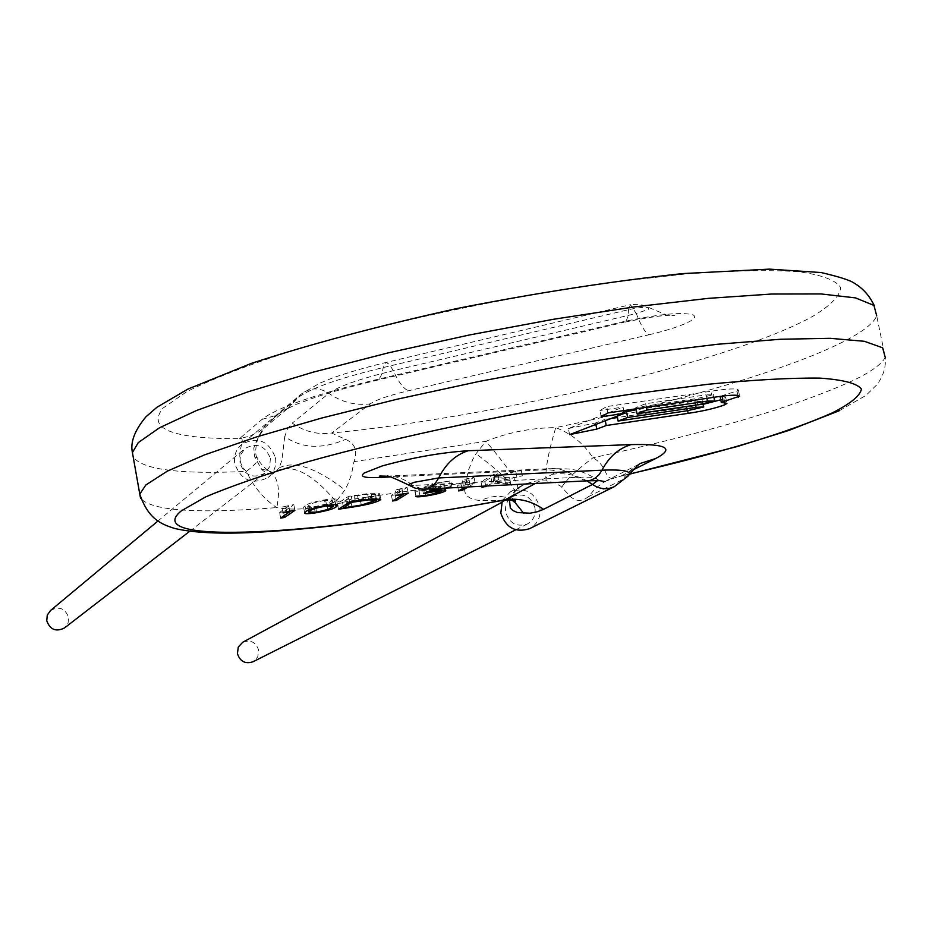 <?xml version="1.0" encoding="UTF-8"?>
<svg xmlns="http://www.w3.org/2000/svg" width="932" height="932" viewBox="0 0 932 932"><rect width="100%" height="100%" fill="white"/><g stroke="black" fill="none" stroke-linecap="round" stroke-linejoin="round"><path stroke-width="0.7" stroke-dasharray="4.66 3.5" d="M242.809 642.206C250.615 639.503 255.881 642.16 258.642 650.175L257.721 656.967L252.98 661.778M534.956 507.8C535.935 515.07 533.407 520.464 527.372 523.982C516.759 527.326 509.536 523.446 505.703 512.344C504.748 505.26 507.148 499.936 512.926 496.372C523.656 492.713 530.995 496.523 534.956 507.8M50.514 610.518C59.042 605.963 65.077 608.235 68.618 617.357L68.048 623.217L64.553 627.912M270.397 458.474L269.674 466.722L264.851 473.281C253.073 479.083 244.743 475.646 239.862 462.959L240.491 454.979L244.976 448.513C256.848 442.246 265.317 445.566 270.397 458.474M284.714 436.607L281.918 460.303L279.192 467.922L276 471.441C270.851 474.551 266.051 473.817 261.601 469.25L254.704 456.96L253.784 448.071C260.028 431.341 266.878 421.194 274.346 417.618L265.655 426.996L258.945 431.772L249.601 436.153L239.512 438.646C248.378 436.199 231.159 458.16 246.421 471.382C253.83 487.156 263.954 499.226 276.781 507.602C296.458 510.829 316.239 508.837 336.103 501.649L344.933 489.894L347.764 484.407L351.422 474.574L354.009 461.655C357.853 450.762 355.034 443.352 345.562 439.403L331.675 433.054C317.509 434.895 304.356 431.586 292.229 423.128L287.499 428.895L284.714 436.607C301.828 448.49 322.111 449.422 345.562 439.403M275.464 457.728C276.629 465.849 274.148 472.454 267.985 477.557C252.304 485.188 241.225 480.574 234.759 463.717C233.629 456.004 235.878 449.608 241.493 444.529C257.325 436.071 268.649 440.475 275.464 457.728M502.336 500.461L510.375 491.851C524.693 486.912 534.502 491.968 539.814 507.043C541.119 516.782 537.717 523.982 529.621 528.665M509.489 499.82L513.381 492.515L517.365 488.554L525.415 483.848L535.888 481.017L546.175 480.877L554.365 482.683L560.808 486.259L567.169 493.005C573.751 501.439 580.822 502.663 588.36 496.698L595.583 488.263L604.449 481.739M605.008 481.425L616.868 477.091C603.353 483.067 609.342 466.478 592.927 457.822C583.851 443.69 571.456 433.625 555.74 427.625C531.624 427.788 508.359 432.343 485.945 441.29L475.984 453.744L472.804 459.429L468.703 469.518L465.755 482.636C461.992 493.506 466.967 499.482 480.679 500.566L502.965 500.333M444.797 488.147L451.787 486.516L439.182 488.426M468.237 486.935L475.122 482.962L463.262 485.327L469.914 484.314L465.126 487.098M487.226 485.968L492.096 483.207L505.505 483.743L510.561 482.974L495.276 482.345L522.304 475.786L493.878 482.193L498.9 479.351L495.032 479.933L484.151 486.12M511.901 499.995C502.896 494.985 492.48 495.172 480.679 500.566M588.36 496.698L622.028 479.898L630.405 470.345L640.808 463.286L606.616 480.574L616.856 477.079L629.415 474.213M276.676 470.893C292.73 463.553 312.546 473.805 336.103 501.649L465.755 482.636M279.192 467.922C293.836 460.257 315.75 467.573 344.933 489.894M261.601 469.25L267.752 470.392C277.736 475.483 280.742 487.89 276.781 507.602C197.246 513.998 151.834 510.887 140.569 498.305M254.704 456.96L257.407 457.845C259.131 459.977 255.473 464.486 246.421 471.382C180.237 474.539 142.503 469.74 133.206 456.995M517.365 488.554L517.738 488.415C518.74 483.254 508.138 467.538 485.945 441.29L354.009 461.655M513.381 492.515L514.382 492.049C515.384 486.446 502.581 473.677 475.984 453.744M546.175 480.877C544.824 471.289 548.004 453.546 555.74 427.625C676.539 402.356 791.128 368.921 845.382 340.669C863.114 331.454 873.564 323.206 876.732 315.936L874.356 305.789M561.786 487.145C566.272 479.817 576.652 470.043 592.927 457.822C709.543 432.203 796.394 406.364 853.479 380.314C871.35 371.647 881.928 363.981 885.225 357.329L876.732 315.936M482.03 487.331L480.97 481.786L493.96 474.306L497.828 473.724L492.818 476.59L521.233 470.171L494.216 476.753L509.501 477.44L504.445 478.209L491.036 477.615L484.791 481.203L480.97 481.786M495.032 479.933L493.96 474.306M485.7 486.038L484.791 481.203M492.096 483.207L491.036 477.615M505.505 483.743L504.445 478.209M510.561 482.974L509.501 477.44M495.276 482.345L494.216 476.753M522.304 475.786L521.233 470.171M516.806 476.625L515.734 471.01M493.878 482.193L492.818 476.59M498.9 479.351L497.828 473.724M463.262 485.327L462.202 479.7L474.05 477.324L461.317 484.768L457.495 485.351L468.854 478.687L462.202 479.7M467.118 484.186L466.047 478.535M469.914 484.314L468.854 478.687M458.544 490.919L457.495 485.351M462.097 488.857L461.317 484.768M475.122 482.962L474.05 477.324M433.951 489.23L432.891 483.568L450.727 480.865L434.673 483.871L429.104 486.178L434.44 485.269C441.081 484.291 444.494 484.209 444.68 484.99L443.982 485.619C440.603 487.331 434.172 488.95 424.689 490.488C418.118 491.432 414.822 491.502 414.787 490.675L426.157 489.696L440.172 486.178L432.471 486.131L422.324 487.96L432.891 483.568M451.787 486.516L450.727 480.865M423.373 493.576L422.324 487.96M433.438 491.222L432.471 486.131M441.22 491.781L440.172 486.178M427.205 495.288L426.157 489.696M418.806 489.894L419.843 495.44L418.829 489.836M415.998 496.022L414.95 490.418M425.633 495.509L424.689 490.488M444.832 490.127L443.982 485.619M435.5 490.896L434.44 485.269M429.978 490.861L429.104 486.178M435.628 488.974L434.673 483.871M450.494 487.273L449.434 481.634M396.333 495.521L395.273 489.848L407.156 487.471L395.319 494.81L391.44 495.405L401.995 488.822L395.273 489.848M400.119 494.379L399.059 488.694M402.95 493.937L401.995 488.822M392.488 500.997L391.44 495.405M396.065 498.795L395.319 494.81M408.216 493.145L407.156 487.471M350.968 501.556L337.477 503.606L348.521 496.36L371.006 493.156L379.697 493.715L378.718 494.647C374.186 497.117 364.936 499.412 350.968 501.556L351.912 506.635M338.514 509.233L337.477 503.606M379.452 498.608L378.718 494.647M372.066 498.841L371.006 493.156M349.57 502.068L348.521 496.36M352.284 501.649L351.329 496.511L342.51 502.278L360.253 499.447L375.561 494.519L367.639 494.193L351.329 496.511M343.232 506.181L342.51 502.278M361.29 505.062L360.253 499.447M375.852 500.892L374.804 495.242M368.583 499.261L367.639 494.193M306.162 511.447L305.113 505.761C306.826 503.909 313.641 501.882 325.559 499.692C333.318 498.643 336.988 498.667 336.568 499.773L335.066 501.206C333.027 503.105 326.107 505.121 314.282 507.276C306.849 508.301 303.284 508.29 303.611 507.253L305.113 505.761M315.214 512.355L314.282 507.276M335.695 504.643L335.066 501.206M326.608 505.412L325.559 499.692M324.581 500.426C315.389 502.162 310.216 503.746 309.086 505.156L307.711 506.472L315.505 506.53L326.736 503.874L332.375 500.589L324.581 500.426L325.524 505.587M316.531 512.169L315.505 506.53M327.784 509.524L326.736 503.874M332.165 507.474L331.128 501.812M282.955 512.775L281.918 507.043L293.848 504.643L283.549 511.808L279.6 512.414L288.78 505.994L281.918 507.043M286.637 511.633L285.6 505.901M289.724 511.167L288.78 505.994M280.637 518.064L279.6 512.414M284.237 515.582L283.549 511.808M294.896 510.387L293.848 504.643M722.044 396.205L725.667 397.195L720.762 399.805M737.829 395.191L737.002 391.021L721.951 395.727M712.304 397.545L711.046 391.242C727.321 388.691 736.431 388.26 738.365 389.949L737.002 391.021M607.944 412.946L606.709 406.585L711.046 391.242M601.198 416.802L599.975 410.488L606.709 406.585M623.764 410.604L623.077 407.086L599.975 410.488M569.58 434.638L568.404 428.522L623.077 407.086M595.874 424.421L595.595 422.965L568.404 428.522M605.299 420.763L605.031 419.365L595.595 422.965M687.641 410.721L686.954 407.226L617.415 417.524M611.299 418.433L605.031 419.365M703.194 404.337L686.954 407.226M724.747 402.461L723.954 398.477M706.91 398.337L706.211 394.83L645.643 403.754L635.787 407.529L696.635 398.558L713.085 394.865L706.211 394.83M646.33 407.272L645.643 403.754M636.043 408.798L635.787 407.529M697.87 404.779L696.635 398.558M714.331 401.098L713.085 394.865M617.147 416.161L616.891 414.845L685.661 404.674L702.087 401.098L694.829 401.156L636.241 409.8M703.311 407.261L702.087 401.098M624.056 412.142L616.891 414.845M385.44 476.147C395.168 475.53 404.313 478.64 412.899 485.467L576.593 477.324C589.653 476.718 596.666 477.464 597.645 479.584L597.598 480.574M408.985 485.281L412.899 485.467L422.779 489.265M648.917 334.786C668.885 330.045 682.888 325.373 690.915 320.759L694.585 317.439L694.701 316.274L693.455 315.004C682.294 311.731 658.493 314.049 622.052 321.971L373.487 380.326C314.049 394.702 276.897 407.727 262.02 419.4L239.512 438.646C172.105 438.984 146.592 428.813 162.984 408.134L186.656 391.731C211.308 379.429 244.615 366.358 286.567 352.529C376.563 324.72 499.564 297.925 609.586 282.547L685.987 273.938C731.678 270.583 769.121 269.826 798.328 271.678C822.024 274.928 836.155 280.241 840.699 287.639C839.883 295.957 830.657 305.475 813.03 316.169C731.643 361.593 497.106 416.849 331.675 433.054L370.284 403.847C376.085 399.805 388.842 395.436 408.554 390.729L648.917 334.786C645.293 332.864 641.076 325.769 636.253 313.525L393.246 370.703C359.67 378.823 338.211 386.361 328.891 393.327L292.229 423.128M274.346 417.618L297.972 397.719C309.878 388.516 338.293 378.462 383.203 367.558L628.552 309.68C638.781 307.443 645.538 306.803 648.823 307.746L648.241 309.412L636.253 313.525L630.405 304.706L386.093 362.455L389.494 364.447L393.246 370.703C398.733 382.458 403.836 389.133 408.554 390.729M629.298 474.376L614.339 486.644M632.921 469.973L621.015 475.972L629.566 474.004M535.294 483.498L552.303 474.295C558.128 470.94 554.785 469.483 542.238 469.926L389.96 476.963M586.438 480.865L576.593 477.324C567.786 470.648 558.396 467.794 548.412 468.726C564.023 468.621 572.12 468.947 572.691 469.716C578.388 470.008 586.706 473.305 597.645 479.584L599.777 480.644M373.487 380.326L375.794 380.547C352.273 386.186 331.955 391.824 314.83 397.475L296.388 404.313L286.171 409.346L288.99 407.401L301.514 393.887C310.24 387.467 319.373 387.281 328.891 393.327C341.625 402.228 355.43 405.735 370.284 403.847M622.052 321.971L623.799 322.344L375.794 380.547C379.51 379.918 381.98 375.596 383.203 367.558L386.093 362.455C364.668 367.651 346.576 372.917 331.815 378.276L319.56 383.25L301.514 393.887L241.493 444.529M628.552 309.68L630.405 304.706L638.758 304.263L644.198 305.556L667.044 315.214L674.861 315.668C668.57 314.34 651.55 316.565 623.799 322.344C626.537 321.948 628.121 317.73 628.552 309.68M267.729 470.392C262.102 465.452 258.653 461.27 257.407 457.845C254.075 456.144 256.335 439.764 258.991 436.595C262.894 430.188 265.445 426.67 266.645 426.064L288.99 407.401L276.408 415.264L262.02 419.4M552.303 474.295C564.361 472.594 575.906 474.784 586.915 480.865M542.238 469.926L548.412 468.726L385.743 476.182M358.494 500.705L357.434 495.008M348.556 507.148L347.52 501.521M355.383 501.183L354.428 496.045M309.878 509.501L309.086 505.156M686.872 410.826L685.661 404.674M695.622 405.105L694.829 401.156M515.757 529.807L527.372 523.982M501.498 502.534L512.926 496.372M189.709 531.287L264.851 473.281M157.659 521.256L244.976 448.513M267.752 470.392C272.156 472.664 274.905 473.013 276 471.441L267.985 477.557M839.406 410.674L866.073 395.331L877.163 384.45C883.443 375.794 886.134 366.754 885.225 357.329M522.013 485.49L510.375 491.851M522.025 485.479L514.394 492.049L512.169 500.03M440.603 485.793L441.43 490.174M414.787 490.675L415.835 496.278M444.68 484.99L445.706 490.418M379.697 493.715L380.699 499.051M375.561 494.519L376.295 498.527M303.611 507.253L304.648 512.926M336.568 499.773L337.559 505.156M307.711 506.472L308.387 510.165M332.375 500.589L333.132 504.666M738.365 389.949L739.507 395.681M725.667 397.195L726.809 402.962M713.493 394.539L714.04 397.288M702.495 400.783L703.112 403.94"/><path stroke-width="1.4" d="M515.757 529.807L252.98 661.778C245.279 664.236 240.095 661.534 237.427 653.647L238.289 646.994L242.809 642.206L501.498 502.534M189.709 531.287L64.553 627.912C56.083 632.129 50.153 629.764 46.763 620.817L47.264 615.143L50.514 610.518L157.659 521.256M140.569 498.305L139.777 494.146C148.293 518.844 160.595 524.04 174.727 528.467C193.367 532.848 220.733 534.129 256.824 532.323C325.012 528.432 407.063 517.761 502.977 500.321L505.214 499.762C518.996 497.863 531.788 501.067 543.577 509.338L537.263 511.773L530.04 513.206L517.493 512.553L512.786 510.491L510.293 508.022L509.489 499.82M597.598 480.574L592.496 484.442C599.614 489.253 606.895 489.987 614.339 486.644L529.621 528.665C515.501 533.057 505.901 527.862 500.81 513.101L502.336 500.461M721.275 402.368L739.612 396.182C737.678 394.527 728.579 394.97 712.304 397.545L607.944 412.946L601.198 416.802L624.3 413.389L569.58 434.638L596.783 429.104L606.231 425.528L688.166 413.342C703.881 410.989 716.219 408.076 725.178 404.616L726.89 403.358L721.275 402.368L720.098 396.45M286.637 511.633L282.955 512.775L289.829 511.726L280.637 518.064L284.586 517.47L294.896 510.387L286.637 511.633M306.162 511.447L304.648 512.926C304.321 513.94 307.875 513.94 315.319 512.915C327.144 510.759 334.075 508.744 336.114 506.88L337.617 505.459C338.036 504.375 334.378 504.363 326.608 505.412C314.69 507.602 307.863 509.618 306.162 511.447M338.514 509.233L352.005 507.171C365.973 505.028 375.235 502.732 379.767 500.298L380.757 499.366L372.066 498.841L349.57 502.068L338.514 509.233M400.119 494.379L396.333 495.521L403.055 494.496L392.488 500.997L396.356 500.402L408.216 493.145L400.119 494.379M439.182 488.426L433.951 489.23L423.373 493.576L433.531 491.758L441.22 491.781L427.205 495.288L415.835 496.278C415.87 497.082 419.167 497.012 425.738 496.057C435.221 494.519 441.652 492.912 445.03 491.222L445.741 490.593C445.554 489.824 442.141 489.917 435.5 490.896L430.153 491.816L435.733 489.521L444.797 488.147M465.126 487.098L458.544 490.919L462.377 490.325L468.237 486.935M484.151 486.12L482.03 487.331L487.226 485.968M523.807 513.45L514.254 501.509L515.303 501.369C516.724 500.193 512.612 499.843 502.965 500.321M512.169 500.03L514.639 502.36L511.901 499.995M485.84 486.749L485.7 486.038M462.377 490.325L462.097 488.857M445.03 491.222L444.832 490.127M430.153 491.816L429.978 490.861M396.356 500.402L396.065 498.795M379.767 500.298L379.452 498.608M352.389 502.208L368.699 499.878L376.61 500.169L361.29 505.062L343.547 507.905L352.284 501.649M343.547 507.905L343.232 506.181M368.699 499.878L368.583 499.261M336.114 506.88L335.695 504.643M325.629 506.134L333.423 506.274L327.784 509.524L316.531 512.169L308.748 512.146L310.123 510.841C311.265 509.443 316.437 507.87 325.629 506.134L325.524 505.587M284.586 517.47L284.237 515.582M723.174 401.913L722.044 396.205M738.237 397.242L737.829 395.191M624.3 413.389L623.764 410.604M596.783 429.104L595.874 424.421M606.231 425.528L605.299 420.763M688.166 413.342L687.641 410.721M617.415 417.524L611.299 418.433M720.762 399.805L703.194 404.337M725.178 404.616L724.747 402.461M707.458 401.086L714.331 401.098L697.87 404.779L637.022 413.785L646.878 410.045L707.458 401.086L706.91 398.337M646.878 410.045L646.33 407.272M637.022 413.785L636.043 408.798M618.102 421.043L627.655 417.478L696.064 407.342L703.718 406.958L686.872 410.826L618.102 421.043L617.147 416.161M636.241 409.8L624.056 412.142M627.655 417.478L626.444 411.257M389.96 476.963L377.984 477.51L385.44 476.147M377.984 477.51C364.121 478.046 359.542 476.555 364.226 473.025L382.027 466C412.282 457.6 440.999 452.509 468.202 450.727L631.081 444.599C666.799 443.76 674.989 448.409 655.639 458.544L632.921 469.973M614.339 486.644L628.168 475.972C632.677 471.231 623.962 469.309 602.014 470.194L438.704 477.941L414.321 482.275L409.16 484.232L408.985 485.281M586.915 480.865L592.496 484.442L543.577 509.338M133.206 456.995L132.414 452.544L138.297 442.595L159.593 427.718L196.512 410.523L248.308 391.72L313.187 372.159L388.295 352.855L469.856 334.891L553.445 319.28L634.412 306.884L708.355 298.357L771.533 294.034L821.15 293.953L855.494 297.89L873.936 305.405L876.732 315.936M535.294 483.498L505.214 499.762C316.857 535.166 138.6 545.826 181.309 510.853L205.529 496.966C230.588 486.283 264.292 474.656 306.64 462.074C397.451 436.56 521.139 410.558 631.418 394.096L707.901 384.287C753.569 379.848 790.907 377.786 819.904 378.112C843.367 379.755 857.207 383.413 861.413 389.075C860.236 395.692 850.636 403.579 832.626 412.725C788.472 432.436 720.786 452.87 629.566 474.004M874.356 305.789C869.649 295.852 862.985 288.338 854.341 283.246C850.438 280.369 839.359 276.804 821.115 272.54L769.471 269.127L682.608 273.589C612.173 281.184 537.007 292.811 457.123 308.48C379.044 325.781 310.461 344.083 251.384 363.375L187.903 389.087L156.902 407.296L145.998 416.755C134.674 430.363 130.154 442.292 132.414 452.544L139.777 494.146L145.811 485.013L167.329 471.138L204.492 454.898L256.521 436.933L321.645 418.06L396.974 399.245L478.722 381.526L562.462 365.915L643.523 353.275L717.5 344.257L780.643 339.248L830.179 338.316L864.383 341.298L882.639 347.811L885.225 357.329M631.081 444.599C618.58 448.443 608.887 456.983 602.014 470.194L598.938 474.819L595.012 478.267L590.504 480.33L586.438 480.865M468.202 450.727C455.492 454.804 445.659 463.868 438.704 477.941L435.349 483.16L431.935 486.294L427.054 488.694L422.779 489.265M629.298 474.376C636.09 466.757 639.934 463.053 640.808 463.286L655.639 458.544M310.123 510.841L309.878 509.501M696.064 407.342L695.622 405.105M385.743 476.182L379.778 476.019L386.838 476.345C386.547 474.971 393.793 477.86 408.577 485.001L415.078 488.135L423.408 489.253L588.115 480.784L599.742 480.644L604.996 481.646L599.777 480.644M839.406 410.674L788.623 430.514L737.165 446.556L629.415 474.213M441.43 490.174L441.663 491.397M376.295 498.527L376.563 499.936M308.387 510.165L308.748 512.146M333.132 504.666L333.376 506.041M714.04 397.288L714.716 400.667M703.112 403.94L703.695 406.841"/></g></svg>

